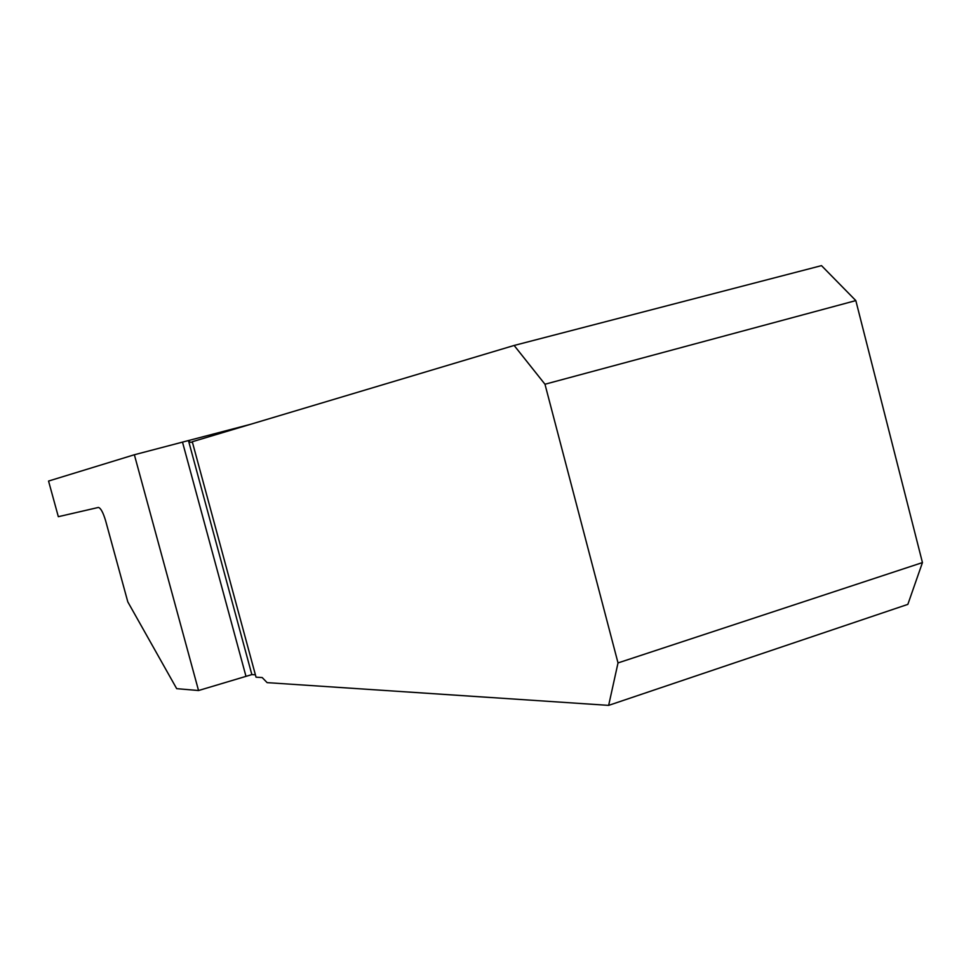 <?xml version="1.0" encoding="UTF-8"?>
<svg xmlns="http://www.w3.org/2000/svg" width="971" height="971" viewBox="0 0 971 971"><rect width="100%" height="100%" fill="white"/><g stroke="black" fill="none" stroke-linecap="round" stroke-linejoin="round"><path stroke-width="1.46" d="M251.853 674.602L198.545 690.527L176.686 688.657L127.808 601.886L105.657 520.869C103.169 512.53 100.753 508.064 98.411 507.445L58.333 516.693L48.55 481.058L134.362 454.756L187.937 440.688L188.653 441.259L251.853 674.602L255.397 674.809M250.53 424.315L187.937 440.688M188.653 441.259L190.85 442.375L192.343 441.963M192.282 441.732L514.132 345.458L821.502 265.629L855.827 300.597L922.45 562.585L907.849 604.375L608.647 705.371L267.122 682.637L262.194 677.552L256.041 677.188L192.282 441.732M514.132 345.458L544.974 384.237L618.017 662.926L608.647 705.371M544.974 384.237L855.827 300.597M618.017 662.926L922.45 562.585M134.362 454.756L198.545 690.527M245.869 675.913L182.512 442.157M190.85 442.375L191.505 442.206"/></g></svg>
